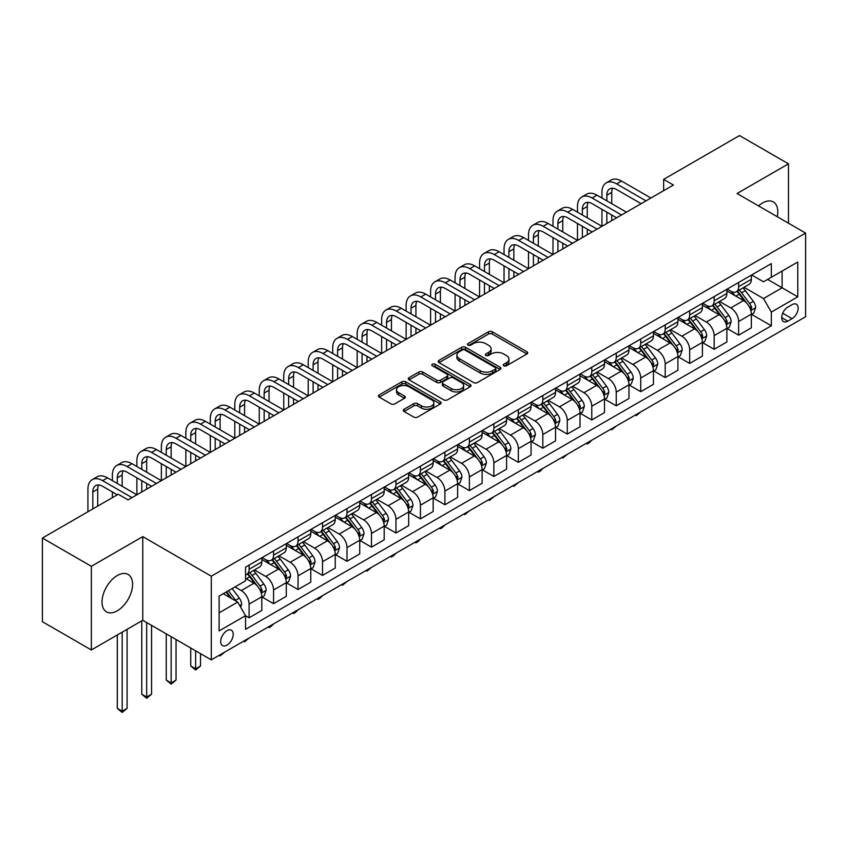 <?xml version="1.0" encoding="UTF-8"?>
<svg xmlns="http://www.w3.org/2000/svg" width="848" height="848" viewBox="0 0 848 848"><rect width="100%" height="100%" fill="white"/><g stroke="black" fill="none" stroke-linecap="round" stroke-linejoin="round"><path stroke-width="1.27" d="M503.797 365.785A1.908 1.102 0 0 0 506.489 365.785L526.915 353.987A2.714 1.569 0 0 0 527.71 352.885A2.714 1.569 0 0 0 526.915 351.772L492.317 331.791A2.714 1.569 0 0 0 488.469 331.791L468.054 343.588A1.908 1.102 0 0 0 467.492 344.362A1.908 1.102 0 0 0 468.054 345.136A1.908 1.102 0 0 0 470.746 345.136L473.385 343.61A8.703 5.024 0 0 1 485.681 343.61L488.565 345.274A8.703 5.024 0 0 1 491.119 348.825A8.703 5.024 0 0 1 488.565 352.376L485.925 353.902A1.908 1.102 0 0 0 485.374 354.687A1.908 1.102 0 0 0 485.925 355.46A1.908 1.102 0 0 0 488.618 355.46L491.257 353.934A8.703 5.024 0 0 1 503.564 353.934L506.447 355.598A8.703 5.024 0 0 1 508.991 359.149A8.703 5.024 0 0 1 506.447 362.7L503.797 364.227A1.908 1.102 0 0 0 503.246 365A1.908 1.102 0 0 0 503.797 365.785L503.797 364.227M117.3 610.793A21.603 12.476 120 0 0 131.408 591.756A21.603 12.476 120 0 0 128.101 574.446A21.603 12.476 120 0 0 117.3 575.516A21.603 12.476 120 0 0 103.191 594.554A21.603 12.476 120 0 0 106.498 611.864A21.603 12.476 120 0 0 117.3 610.793M777.266 216.717A21.603 12.476 120 0 0 773.323 201.941A21.603 12.476 120 0 0 762.522 203.001A21.603 12.476 120 0 0 758.547 205.905M226.957 645.158A8.862 5.12 120 0 0 232.744 637.357A8.862 5.12 120 0 0 231.387 630.255A8.862 5.12 120 0 0 226.957 630.689A8.862 5.12 120 0 0 221.169 638.502A8.862 5.12 120 0 0 222.526 645.604A8.862 5.12 120 0 0 226.957 645.158M404.093 409.255A2.714 1.569 0 0 0 403.298 410.358A2.714 1.569 0 0 0 404.093 411.471L413.803 417.078A2.714 1.569 0 0 0 417.64 417.078L440.324 403.977A2.714 1.569 0 0 0 441.119 402.874A2.714 1.569 0 0 0 440.324 401.761L405.726 381.791A2.714 1.569 0 0 0 401.888 381.791L379.204 394.882A2.714 1.569 0 0 0 378.409 395.995A2.714 1.569 0 0 0 379.204 397.097L390.928 403.871A2.714 1.569 0 0 0 394.776 403.871L404.475 398.263A2.714 1.569 0 0 0 405.27 397.161A2.714 1.569 0 0 0 404.475 396.048L398.666 392.688A7.272 4.198 0 0 1 396.535 389.72A7.272 4.198 0 0 1 401.019 385.84A7.272 4.198 0 0 1 408.948 386.752L431.727 399.906A7.272 4.198 0 0 1 433.858 402.874A7.272 4.198 0 0 1 429.364 406.754A7.272 4.198 0 0 1 421.445 405.842L417.64 403.648A2.714 1.569 0 0 0 413.803 403.648L404.093 409.255L404.093 411.471M142.761 536.625L91.351 566.305L42.4 538.045L42.4 621.701L91.351 649.971L142.761 620.291L211.29 659.861L211.29 576.195L142.761 536.625L142.761 620.291M788.47 223.183L788.47 163.834L737.06 193.514L805.6 233.073L211.29 576.195M788.47 163.834L739.509 135.563L663.634 179.373L663.634 190.683M42.4 538.045L118.275 494.236L128.069 499.885L673.418 185.034L663.634 179.373M473.576 382.565A2.714 1.569 0 0 0 477.424 382.565L500.097 369.474A2.714 1.569 0 0 0 500.903 368.361A2.714 1.569 0 0 0 500.097 367.248L465.51 347.277A2.714 1.569 0 0 0 461.662 347.277L438.978 360.368A2.714 1.569 0 0 0 438.183 361.481A2.714 1.569 0 0 0 438.978 362.594L473.576 382.565M433.105 366.188A1.908 1.102 0 0 1 435.035 366.463L435.035 364.195L470.216 384.504A2.714 1.569 0 0 1 471.011 385.617A2.714 1.569 0 0 1 470.216 386.73L447.532 399.821A2.714 1.569 0 0 1 443.684 399.821L409.096 379.84L418.795 374.286L418.795 372.018L409.096 377.625A2.714 1.569 0 0 0 408.291 378.738A2.714 1.569 0 0 0 409.096 379.84L409.096 377.625M418.795 374.286A2.714 1.569 0 0 1 422.643 374.286L422.643 372.018A2.714 1.569 0 0 0 418.795 372.018M422.643 372.018L436.678 380.127A2.714 1.569 0 0 0 440.515 380.127L446.96 376.406A2.714 1.569 0 0 0 447.755 375.293A2.714 1.569 0 0 0 446.96 374.191L432.353 365.753A1.908 1.102 0 0 1 431.791 364.979A1.908 1.102 0 0 1 432.968 363.962A1.908 1.102 0 0 1 435.035 364.195M792.085 304.644L787.781 307.124A8.586 4.961 120 0 0 782.174 314.693A8.586 4.961 120 0 0 783.488 321.572A8.586 4.961 120 0 0 787.781 321.148L792.085 318.657A8.586 4.961 120 0 0 797.692 311.099A8.586 4.961 120 0 0 796.378 304.22A8.586 4.961 120 0 0 792.085 304.644M211.29 659.861L805.6 316.739L805.6 233.073M751.657 274.964L763.497 281.801L771.33 277.285L771.33 263.601L245.56 567.153L245.56 580.838L219.123 596.091L219.123 630.912L245.56 615.659L245.56 629.333L771.33 325.78L771.33 312.106L763.497 298.538L744.025 287.292M771.33 277.285L797.767 262.021L797.767 296.842L771.33 312.106M91.351 566.305L91.351 649.971M767.61 279.427L782.1 287.801L782.1 271.063L797.767 262.021M763.497 298.538L782.1 287.801L797.767 296.842M219.123 612.828L237.726 602.091L223.236 593.717M245.56 615.765L249.089 617.8L249.089 604.126A11.077 6.392 -120 0 0 241.256 590.558L234.991 586.943M249.089 617.8L261.809 610.454L261.809 596.769A11.077 6.392 -120 0 0 253.976 583.212L245.56 578.347M262.106 597.056L273.565 603.67L273.565 589.996A11.077 6.392 -120 0 0 265.731 576.428L254.485 569.93M273.565 603.67L286.295 596.324L286.295 582.64A11.077 6.392 -120 0 0 278.462 569.072L261.809 559.468M286.582 582.926L298.04 589.54L298.04 575.856A11.077 6.392 -120 0 0 290.207 562.288L278.96 555.8M298.04 589.54L310.771 582.194L310.771 568.51A11.077 6.392 -120 0 0 302.937 554.942L286.295 545.338M311.057 568.796L322.516 575.41L322.516 561.726A11.077 6.392 -120 0 0 314.682 548.158L303.436 541.671M322.516 575.41L335.246 568.054L335.246 554.38A11.077 6.392 -120 0 0 327.413 540.812L310.771 531.198M335.543 554.666L346.991 561.281L346.991 547.596A11.077 6.392 -120 0 0 339.158 534.028L327.911 527.541M346.991 561.281L359.722 553.924L359.722 540.25A11.077 6.392 -120 0 0 351.888 526.682L335.246 517.068M360.018 540.526L371.477 547.14L371.477 533.466A11.077 6.392 -120 0 0 363.644 519.898L352.397 513.4M371.477 547.14L384.197 539.794L384.197 526.12A11.077 6.392 -120 0 0 376.364 512.552L359.722 502.938M384.494 526.396L395.952 533.01L395.952 519.336A11.077 6.392 -120 0 0 388.119 505.768L376.872 499.271M395.952 533.01L408.672 525.665L408.672 511.98A11.077 6.392 -120 0 0 400.85 498.412L384.197 488.808M408.969 512.266L420.428 518.881L420.428 505.196A11.077 6.392 -120 0 0 412.594 491.639L401.348 485.141M420.428 518.881L433.158 511.535L433.158 497.85A11.077 6.392 -120 0 0 425.325 484.282L408.672 474.679M433.445 498.136L444.903 504.751L444.903 491.066A11.077 6.392 -120 0 0 437.07 477.498L425.823 471.011M444.903 504.751L457.634 497.405L457.634 483.72A11.077 6.392 -120 0 0 449.8 470.152L433.158 460.549M457.931 484.007L469.379 490.621L469.379 476.936A11.077 6.392 -120 0 0 461.545 463.368L450.299 456.881M469.379 490.621L482.109 483.265L482.109 469.591A11.077 6.392 -120 0 0 474.276 456.023L457.634 446.408M482.406 469.866L493.854 476.481L493.854 462.807A11.077 6.392 -120 0 0 486.021 449.239L474.774 442.741M493.854 476.481L506.585 469.135L506.585 455.461A11.077 6.392 -120 0 0 498.751 441.893L482.109 432.279M506.881 455.736L518.34 462.351L518.34 448.677A11.077 6.392 -120 0 0 510.507 435.109L499.26 428.611M518.34 462.351L531.06 455.005L531.06 441.32A11.077 6.392 -120 0 0 523.227 427.763L506.585 418.149M531.357 441.607L542.815 448.221L542.815 434.536A11.077 6.392 -120 0 0 534.982 420.979L523.735 414.481M542.815 448.221L555.535 440.875L555.535 427.191A11.077 6.392 -120 0 0 547.713 413.623L531.06 404.019M555.832 427.477L567.291 434.091L567.291 420.407A11.077 6.392 -120 0 0 559.457 406.839L548.211 400.351M567.291 434.091L580.021 426.745L580.021 413.061A11.077 6.392 -120 0 0 572.188 399.493L555.535 389.889M580.308 413.347L591.766 419.961L591.766 406.277A11.077 6.392 -120 0 0 583.933 392.709L572.686 386.222M591.766 419.961L604.497 412.605L604.497 398.931A11.077 6.392 -120 0 0 596.663 385.363L580.021 375.749M604.794 399.217L616.242 405.821L616.242 392.147A11.077 6.392 -120 0 0 608.408 378.579L597.162 372.081M616.242 405.821L628.972 398.475L628.972 384.801A11.077 6.392 -120 0 0 621.139 371.233L604.497 361.619M629.269 385.077L640.717 391.691L640.717 378.017A11.077 6.392 -120 0 0 632.884 364.449L621.648 357.951M640.717 391.691L653.448 384.345L653.448 370.661A11.077 6.392 -120 0 0 645.614 357.103L628.972 347.489M653.744 370.947L665.203 377.561L665.203 363.887A11.077 6.392 -120 0 0 657.37 350.319L646.123 343.822M665.203 377.561L677.923 370.216L677.923 356.531A11.077 6.392 -120 0 0 670.09 342.963L653.448 333.359M678.22 356.817L689.678 363.432L689.678 349.747A11.077 6.392 -120 0 0 681.845 336.179L670.598 329.692M689.678 363.432L702.409 356.086L702.409 342.401A11.077 6.392 -120 0 0 694.576 328.833L677.923 319.23M702.695 342.687L714.154 349.302L714.154 335.617A11.077 6.392 -120 0 0 706.32 322.049L695.074 315.562M714.154 349.302L726.884 341.945L726.884 328.271A11.077 6.392 -120 0 0 719.051 314.703L702.409 305.089M727.171 328.558L738.629 335.172L738.629 321.487A11.077 6.392 -120 0 0 730.796 307.919L719.549 301.432M738.629 335.172L751.36 327.816L751.36 314.142A11.077 6.392 -120 0 0 743.526 300.574L726.884 290.959M727.171 289.094L730.796 291.193A11.077 6.392 -120 0 0 736.34 291.733A11.077 6.392 -120 0 0 738.629 286.666L738.629 282.479M702.695 303.224L706.32 305.322A11.077 6.392 -120 0 0 711.854 305.874A11.077 6.392 -120 0 0 714.154 300.796L714.154 296.609M678.22 317.364L681.845 319.452A11.077 6.392 -120 0 0 687.378 320.003A11.077 6.392 -120 0 0 689.678 314.926L689.678 310.75M653.744 331.494L657.37 333.582A11.077 6.392 -120 0 0 662.903 334.133A11.077 6.392 -120 0 0 665.203 329.066L665.203 324.879M629.269 345.624L632.884 347.712A11.077 6.392 -120 0 0 638.427 348.263A11.077 6.392 -120 0 0 640.717 343.196L640.717 339.009M604.794 359.753L608.408 361.852A11.077 6.392 -120 0 0 613.952 362.393A11.077 6.392 -120 0 0 616.242 357.326L616.242 353.139M580.308 373.883L583.933 375.982A11.077 6.392 -120 0 0 589.477 376.523A11.077 6.392 -120 0 0 591.766 371.456L591.766 367.269M555.832 388.024L559.457 390.112A11.077 6.392 -120 0 0 564.991 390.663A11.077 6.392 -120 0 0 567.291 385.586L567.291 381.409M531.357 402.153L534.982 404.242A11.077 6.392 -120 0 0 540.515 404.793A11.077 6.392 -120 0 0 542.815 399.715L542.815 395.539M506.881 416.283L510.507 418.371A11.077 6.392 -120 0 0 516.04 418.923A11.077 6.392 -120 0 0 518.34 413.856L518.34 409.669M482.406 430.413L486.021 432.501A11.077 6.392 -120 0 0 491.564 433.052A11.077 6.392 -120 0 0 493.854 427.986L493.854 423.799M457.92 444.543L461.545 446.642A11.077 6.392 -120 0 0 467.089 447.182A11.077 6.392 -120 0 0 469.379 442.115L469.379 437.928M433.445 458.683L437.07 460.771A11.077 6.392 -120 0 0 442.614 461.323A11.077 6.392 -120 0 0 444.903 456.245L444.903 452.069M408.969 472.813L412.594 474.901A11.077 6.392 -120 0 0 418.128 475.452A11.077 6.392 -120 0 0 420.428 470.375L420.428 466.199M384.494 486.943L388.119 489.031A11.077 6.392 -120 0 0 393.652 489.582A11.077 6.392 -120 0 0 395.952 484.515L395.952 480.328M360.018 501.073L363.644 503.161A11.077 6.392 -120 0 0 369.177 503.712A11.077 6.392 -120 0 0 371.477 498.645L371.477 494.458M335.543 515.202L339.158 517.301A11.077 6.392 -120 0 0 344.701 517.842A11.077 6.392 -120 0 0 346.991 512.775L346.991 508.588M311.057 529.332L314.682 531.431A11.077 6.392 -120 0 0 320.226 531.982A11.077 6.392 -120 0 0 322.516 526.905L322.516 522.728M286.582 543.473L290.207 545.561A11.077 6.392 -120 0 0 295.751 546.112A11.077 6.392 -120 0 0 298.04 541.035L298.04 536.858M262.106 557.602L265.731 559.691A11.077 6.392 -120 0 0 271.265 560.242A11.077 6.392 -120 0 0 273.565 555.175L273.565 550.988M751.657 314.417L771.33 325.78M736.34 291.733L749.06 284.387A11.077 6.392 -120 0 0 751.36 279.321L751.36 275.134M711.854 305.874L724.584 298.517A11.077 6.392 -120 0 0 726.884 293.45L726.884 289.263M687.378 320.003L700.109 312.647A11.077 6.392 -120 0 0 702.409 307.58L702.409 303.393M662.903 334.133L675.633 326.787A11.077 6.392 -120 0 0 677.923 321.71L677.923 317.534M638.427 348.263L651.158 340.917A11.077 6.392 -120 0 0 653.448 335.84L653.448 331.663M613.952 362.393L626.683 355.047A11.077 6.392 -120 0 0 628.972 349.98L628.972 345.793M589.477 376.523L602.197 369.177A11.077 6.392 -120 0 0 604.497 364.11L604.497 359.923M564.991 390.663L577.721 383.307A11.077 6.392 -120 0 0 580.021 378.24L580.021 374.053M540.515 404.793L553.246 397.447A11.077 6.392 -120 0 0 555.535 392.37L555.535 388.193M516.04 418.923L528.77 411.577A11.077 6.392 -120 0 0 531.06 406.499L531.06 402.323M491.564 433.052L504.295 425.707A11.077 6.392 -120 0 0 506.585 420.64L506.585 416.453M467.089 447.182L479.82 439.836A11.077 6.392 -120 0 0 482.109 434.77L482.109 430.583M442.614 461.323L455.334 453.966A11.077 6.392 -120 0 0 457.634 448.899L457.634 444.712M418.128 475.452L430.858 468.107A11.077 6.392 -120 0 0 433.158 463.029L433.158 458.842M393.652 489.582L406.383 482.236A11.077 6.392 -120 0 0 408.672 477.159L408.672 472.983M369.177 503.712L381.907 496.366A11.077 6.392 -120 0 0 384.197 491.299L384.197 487.112M344.701 517.842L357.432 510.496A11.077 6.392 -120 0 0 359.722 505.429L359.722 501.242M320.226 531.982L332.957 524.626A11.077 6.392 -120 0 0 335.246 519.559L335.246 515.372M295.751 546.112L308.471 538.756A11.077 6.392 -120 0 0 310.771 533.689L310.771 529.502M271.265 560.242L283.995 552.896A11.077 6.392 -120 0 0 286.295 547.819L286.295 543.642M245.56 574.817A11.077 6.392 -120 0 0 246.789 574.372L259.52 567.026A11.077 6.392 -120 0 0 261.809 561.948L261.809 557.772M246.789 574.372A11.077 6.392 -120 0 0 249.089 569.305L249.089 565.118M237.726 602.091L245.56 615.659M504.56 366.05L506.447 364.958A8.703 5.024 0 0 0 508.991 361.407L508.991 359.149M491.119 348.825L491.119 351.093A8.703 5.024 0 0 1 488.565 354.644L486.688 355.725M526.884 354.008L492.317 334.059A2.714 1.569 0 0 0 488.469 334.059L468.806 345.412M500.066 369.495L465.51 349.535A2.714 1.569 0 0 0 461.662 349.535L439.02 362.615M495.296 369.134A1.908 1.102 0 0 0 495.857 368.361A1.908 1.102 0 0 0 495.296 367.587L464.927 350.054A1.908 1.102 0 0 0 462.234 350.054L459.446 351.655A8.703 5.024 0 0 0 456.902 355.206A8.703 5.024 0 0 0 459.446 358.757L480.212 370.746A8.703 5.024 0 0 0 492.508 370.746L495.296 369.134L495.296 371.403A1.908 1.102 0 0 0 495.857 370.618L495.857 368.361M456.902 355.206L456.902 357.474A8.703 5.024 0 0 0 459.446 361.025L459.446 358.757M495.296 371.403L492.508 373.003A8.703 5.024 0 0 1 480.212 373.003L459.446 361.025M422.643 374.286L436.678 382.384A2.714 1.569 0 0 0 440.515 382.384L446.96 378.664A2.714 1.569 0 0 0 447.755 377.561L447.755 375.293M435.035 366.463L470.174 386.752M451.231 388.532A7.272 4.198 0 0 0 459.16 389.444A7.272 4.198 0 0 0 463.644 385.564A7.272 4.198 0 0 0 461.513 382.596L453.489 377.954A2.714 1.569 0 0 0 449.652 377.954L443.207 381.674A2.714 1.569 0 0 0 442.412 382.787A2.714 1.569 0 0 0 443.207 383.9L451.231 388.532L451.231 390.79A7.272 4.198 0 0 0 459.16 391.702A7.272 4.198 0 0 0 463.644 387.822L463.644 385.564M442.412 382.787L442.412 385.045A2.714 1.569 0 0 0 443.207 386.158L443.207 383.9M451.231 390.79L443.207 386.158M433.858 402.874L433.858 405.132A7.272 4.198 0 0 1 429.364 409.012A7.272 4.198 0 0 1 421.445 408.1L417.64 405.906A2.714 1.569 0 0 0 413.803 405.906L404.125 411.492M396.535 389.72L396.535 391.988A7.272 4.198 0 0 0 398.666 394.956L398.666 392.688M404.443 398.284L398.666 394.956M440.292 403.998L405.726 384.049A2.714 1.569 0 0 0 401.888 384.049L379.236 397.118M751.36 314.587L753.713 313.23L755.663 307.58A7.335 4.24 -120 0 0 753.321 301.337L745.318 290.652A21.189 12.232 -120 0 0 743.007 287.885M735.057 295.676A21.189 12.232 -120 0 0 730.722 291.14M750.692 310.092L751.699 307.898A7.335 4.24 -120 0 0 749.6 303.478L741.597 292.804A21.189 12.232 -120 0 0 739.286 290.027M737.315 291.171A17.585 10.155 60 0 1 740.209 294.447L746.971 303.489M736.944 291.383A21.189 12.232 60 0 1 739.255 294.161L744.576 301.252M640.855 411.852L636.223 415.668L635.237 415.096M636.223 414.534L636.223 415.668M601.953 198.029L601.953 192.379A20.765 11.989 60 0 1 606.246 182.871L611.143 180.041A20.765 11.989 60 0 1 621.531 181.069L650.904 198.029M606.246 182.871A20.765 11.989 60 0 1 616.634 183.899L646.006 200.859M641.109 203.679L616.634 189.549A13.844 7.992 -120 0 0 609.712 188.871A13.844 7.992 -120 0 0 606.85 195.21L606.85 200.859M612.606 188.224A13.844 7.992 -120 0 0 611.737 192.379L611.737 203.679M606.85 212.159L606.85 223.469M611.737 214.989L611.737 220.639M552.991 226.299L552.991 220.639A20.765 11.989 60 0 1 557.295 211.131L562.192 208.311A20.765 11.989 60 0 1 572.58 209.339L601.953 226.299L601.953 209.339M726.884 328.727L729.227 327.37L731.188 321.71A7.335 4.24 -120 0 0 728.845 315.467L720.842 304.782A21.189 12.232 -120 0 0 718.532 302.015M710.582 309.817A21.189 12.232 -120 0 0 706.236 305.269M726.217 324.233L727.224 322.028A7.335 4.24 -120 0 0 725.125 317.608L717.122 306.934A21.189 12.232 -120 0 0 714.811 304.167M712.839 305.301A17.585 10.155 60 0 1 715.733 308.587L722.496 317.618M712.468 305.524A21.189 12.232 60 0 1 714.779 308.29L720.09 315.392M616.369 425.993L611.737 429.798L610.761 429.226M611.737 428.664L611.737 429.798M702.409 342.857L704.752 341.5L706.713 335.84A7.335 4.24 -120 0 0 704.37 329.596L696.367 318.912A21.189 12.232 -120 0 0 694.056 316.145M686.096 323.947A21.189 12.232 -120 0 0 681.76 319.41M701.731 338.363L702.748 336.158A7.335 4.24 -120 0 0 700.649 331.748L692.646 321.063A21.189 12.232 -120 0 0 690.336 318.297M688.364 319.431A17.585 10.155 60 0 1 691.247 322.717L698.021 331.748M687.982 319.654A21.189 12.232 60 0 1 690.293 322.42L695.614 329.522M591.893 440.123L589.222 442.794L587.261 443.928L586.286 443.366M587.261 442.794L587.261 443.928M677.923 356.987L680.276 355.63L682.237 349.98A7.335 4.24 -120 0 0 679.895 343.726L671.892 333.052A21.189 12.232 -120 0 0 669.581 330.275M661.62 338.076A21.189 12.232 -120 0 0 657.285 333.54M677.255 352.492L678.273 350.288A7.335 4.24 -120 0 0 676.174 345.878L668.171 335.193A21.189 12.232 -120 0 0 665.86 332.427M663.889 333.561A17.585 10.155 60 0 1 666.772 336.847L673.545 345.889M663.507 333.783A21.189 12.232 60 0 1 665.818 336.55L671.139 343.652M567.418 454.252L562.786 458.058L561.8 457.496M562.786 456.924L562.786 458.058M577.477 212.159L577.477 206.509A20.765 11.989 60 0 1 581.77 197.001L586.668 194.171A20.765 11.989 60 0 1 597.056 195.21L626.428 212.159M581.77 197.001A20.765 11.989 60 0 1 592.158 198.029L621.531 214.989M616.634 217.819L592.158 203.679A13.844 7.992 -120 0 0 585.237 203.001A13.844 7.992 -120 0 0 582.364 209.339L582.364 214.989M588.13 202.365A13.844 7.992 -120 0 0 587.261 206.509L587.261 217.819M582.364 226.299L582.364 237.599M587.261 229.119L587.261 234.769M528.516 240.429L528.516 234.769A20.765 11.989 60 0 1 532.82 225.271L537.717 222.441A20.765 11.989 60 0 1 548.105 223.469L577.467 240.429L577.477 223.469M557.295 211.131A20.765 11.989 60 0 1 567.683 212.159L597.056 229.119M592.158 231.949L567.683 217.819A13.844 7.992 -120 0 0 560.761 217.13A13.844 7.992 -120 0 0 557.889 223.469L557.889 229.119M563.655 216.494A13.844 7.992 -120 0 0 562.786 220.639L562.786 231.949M557.889 240.429L557.889 251.729M562.786 243.249L562.786 248.909M504.041 254.559L504.041 248.909A20.765 11.989 60 0 1 508.344 239.401L513.241 236.571A20.765 11.989 60 0 1 523.619 237.599L552.991 254.559L552.991 237.599M532.82 225.271A20.765 11.989 60 0 1 543.208 226.299L572.58 243.249M567.683 246.079L543.208 231.949A13.844 7.992 -120 0 0 536.286 231.26A13.844 7.992 -120 0 0 533.413 237.599L533.413 243.249M539.18 230.624A13.844 7.992 -120 0 0 538.31 234.769L538.31 246.079M533.413 254.559L533.413 265.859M538.31 257.389L538.31 263.039M479.565 268.689L479.565 263.039A20.765 11.989 60 0 1 483.869 253.531L488.755 250.701A20.765 11.989 60 0 1 499.143 251.729L528.516 268.689L528.516 251.729M653.448 371.117L655.801 369.76L657.762 364.11A7.335 4.24 -120 0 0 655.419 357.856L647.416 347.182A21.189 12.232 -120 0 0 645.105 344.415M637.145 352.206A21.189 12.232 -120 0 0 632.809 347.669M652.78 366.622L653.797 364.417A7.335 4.24 -120 0 0 651.699 360.008L643.696 349.323A21.189 12.232 -120 0 0 641.385 346.556M639.413 347.701A17.585 10.155 60 0 1 642.296 350.977L649.07 360.018M639.032 347.913A21.189 12.232 60 0 1 641.342 350.68L646.664 357.782M542.943 468.382L540.271 471.064L538.31 472.188L537.325 471.626M538.31 471.053L538.31 472.188M508.344 239.401A20.765 11.989 60 0 1 518.722 240.429L548.094 257.389M543.208 260.209L518.722 246.079A13.844 7.992 -120 0 0 511.8 245.39A13.844 7.992 -120 0 0 508.938 251.729L508.938 257.389M514.694 244.754A13.844 7.992 -120 0 0 513.835 248.909L513.835 260.209M508.938 268.689L508.938 279.999M513.835 271.519L513.835 277.169M455.09 282.819L455.09 277.169A20.765 11.989 60 0 1 459.383 267.661L464.28 264.83A20.765 11.989 60 0 1 474.668 265.859L504.041 282.819L504.041 265.859M628.972 385.246L631.325 383.89L633.276 378.24A7.335 4.24 -120 0 0 630.933 371.986L622.941 361.312A21.189 12.232 -120 0 0 620.63 358.545M612.669 366.336A21.189 12.232 -120 0 0 608.334 361.799M628.304 380.752L629.322 378.558A7.335 4.24 -120 0 0 627.213 374.138L619.22 363.463A21.189 12.232 -120 0 0 616.909 360.686M614.938 361.831A17.585 10.155 60 0 1 617.821 365.106L624.594 374.148M614.556 362.043A21.189 12.232 60 0 1 616.867 364.82L622.188 371.912M518.467 482.512L513.835 486.328L512.849 485.756M513.835 485.194L513.835 486.328M604.497 399.387L606.85 398.03L608.8 392.37A7.335 4.24 -120 0 0 606.458 386.126L598.455 375.441A21.189 12.232 -120 0 0 596.144 372.675M588.194 380.476A21.189 12.232 -120 0 0 583.859 375.929M603.829 394.882L604.836 392.688A7.335 4.24 -120 0 0 602.737 388.267L594.734 377.593A21.189 12.232 -120 0 0 592.423 374.827M590.452 375.961A17.585 10.155 60 0 1 593.346 379.247L600.108 388.278M590.081 376.183A21.189 12.232 60 0 1 592.392 378.95L597.713 386.052M493.992 496.642L489.349 500.458L488.374 499.885M489.349 499.324L489.349 500.458M580.021 413.517L582.364 412.16L584.325 406.499A7.335 4.24 -120 0 0 581.982 400.256L573.979 389.571A21.189 12.232 -120 0 0 571.669 386.805M563.708 394.606A21.189 12.232 -120 0 0 559.373 390.059M579.354 409.022L580.361 406.817A7.335 4.24 -120 0 0 578.262 402.408L570.259 391.723A21.189 12.232 -120 0 0 567.948 388.956M565.976 390.091A17.585 10.155 60 0 1 568.87 393.377L575.633 402.408M565.605 390.313A21.189 12.232 60 0 1 567.916 393.08L573.227 400.182M469.506 510.782L464.874 514.588L463.898 514.015M464.874 513.453L464.874 514.588M555.535 427.646L557.889 426.29L559.85 420.64A7.335 4.24 -120 0 0 557.507 414.386L549.504 403.701A21.189 12.232 -120 0 0 547.193 400.934M539.233 408.736A21.189 12.232 -120 0 0 534.897 404.199M554.868 423.152L555.885 420.947A7.335 4.24 -120 0 0 553.786 416.538L545.783 405.853A21.189 12.232 -120 0 0 543.473 403.086M541.501 404.22A17.585 10.155 60 0 1 544.384 407.506L551.158 416.548M541.119 404.443A21.189 12.232 60 0 1 543.43 407.21L548.751 414.312M445.03 524.912L442.359 527.583L440.398 528.717L439.423 528.156M440.398 527.583L440.398 528.717M531.06 441.776L533.413 440.419L535.374 434.77A7.335 4.24 -120 0 0 533.032 428.516L525.029 417.841A21.189 12.232 -120 0 0 522.718 415.064M514.757 422.866A21.189 12.232 -120 0 0 510.422 418.329M530.392 437.282L531.41 435.077A7.335 4.24 -120 0 0 529.311 430.667L521.308 419.983A21.189 12.232 -120 0 0 518.997 417.216M517.026 418.35A17.585 10.155 60 0 1 519.909 421.636L526.682 430.678M516.644 418.573A21.189 12.232 60 0 1 518.955 421.339L524.276 428.441M420.555 539.042L417.884 541.724L415.923 542.847L414.937 542.285M415.923 541.713L415.923 542.847M483.869 253.531A20.765 11.989 60 0 1 494.246 254.559L523.619 271.519M518.722 274.339L494.246 260.209A13.844 7.992 -120 0 0 487.324 259.53A13.844 7.992 -120 0 0 484.462 265.859L484.462 271.519M490.218 258.884A13.844 7.992 -120 0 0 489.349 263.039L489.349 274.339M484.462 282.819L484.462 294.129M489.349 285.649L489.349 291.299M430.604 296.948L430.604 291.299A20.765 11.989 60 0 1 434.907 281.79L439.805 278.971A20.765 11.989 60 0 1 450.193 279.999L479.565 296.948L479.565 279.999M459.383 267.661A20.765 11.989 60 0 1 469.771 268.689L499.143 285.649M494.246 288.479L469.771 274.339A13.844 7.992 -120 0 0 462.849 273.66A13.844 7.992 -120 0 0 459.976 279.999L459.976 285.649M465.743 273.014A13.844 7.992 -120 0 0 464.874 277.169L464.874 288.479M459.976 296.948L459.976 308.259M464.874 299.779L464.874 305.428M406.128 311.089L406.128 305.428A20.765 11.989 60 0 1 410.432 295.92L415.329 293.101A20.765 11.989 60 0 1 425.717 294.129L455.09 311.089L455.09 294.129M434.907 281.79A20.765 11.989 60 0 1 445.295 282.819L474.668 299.779M469.771 302.609L445.295 288.479A13.844 7.992 -120 0 0 438.374 287.79A13.844 7.992 -120 0 0 435.501 294.129L435.501 299.779M441.267 287.154A13.844 7.992 -120 0 0 440.398 291.299L440.398 302.609M435.501 311.089L435.501 322.388M440.398 313.908L440.398 319.569M381.653 325.219L381.653 319.569A20.765 11.989 60 0 1 385.957 310.061L390.854 307.23A20.765 11.989 60 0 1 401.231 308.259L430.604 325.219L430.604 308.259M410.432 295.92A20.765 11.989 60 0 1 420.82 296.948L450.193 313.908M445.295 316.739L420.82 302.609A13.844 7.992 -120 0 0 413.898 301.92A13.844 7.992 -120 0 0 411.026 308.259L411.026 313.908M416.792 301.284A13.844 7.992 -120 0 0 415.923 305.428L415.923 316.739M411.026 325.219L411.026 336.518M415.923 328.049L415.923 333.699M357.178 339.348L357.178 333.699A20.765 11.989 60 0 1 361.481 324.19L366.378 321.36A20.765 11.989 60 0 1 376.756 322.388L406.128 339.348L406.128 322.388M385.957 310.061A20.765 11.989 60 0 1 396.345 311.089L425.717 328.038M420.82 330.868L396.345 316.739A13.844 7.992 -120 0 0 389.423 316.05A13.844 7.992 -120 0 0 386.55 322.388L386.55 328.049M392.317 315.414A13.844 7.992 -120 0 0 391.447 319.569L391.447 330.868M386.55 339.348L386.55 350.659M391.447 342.179L391.447 347.828M332.702 353.478L332.702 347.828A20.765 11.989 60 0 1 337.006 338.32L341.892 335.49A20.765 11.989 60 0 1 352.28 336.518L381.653 353.478L381.653 336.518M506.585 455.906L508.938 454.549L510.888 448.899A7.335 4.24 -120 0 0 508.556 442.645L500.553 431.971A21.189 12.232 -120 0 0 498.242 429.205M490.282 436.996A21.189 12.232 -120 0 0 485.946 432.459M505.917 451.412L506.934 449.207A7.335 4.24 -120 0 0 504.836 444.797L496.833 434.112A21.189 12.232 -120 0 0 494.522 431.346M492.55 432.491A17.585 10.155 60 0 1 495.433 435.766L502.207 444.808M492.169 432.703A21.189 12.232 60 0 1 494.479 435.469L499.801 442.571M396.08 553.172L393.408 555.853L391.447 556.977L390.462 556.415M391.447 555.853L391.447 556.977M361.481 324.19A20.765 11.989 60 0 1 371.859 325.219L401.231 342.179M396.345 344.998L371.859 330.868A13.844 7.992 -120 0 0 364.937 330.179A13.844 7.992 -120 0 0 362.075 336.518L362.075 342.179M367.831 329.543A13.844 7.992 -120 0 0 366.972 333.699L366.972 344.998M362.075 353.478L362.075 364.788M366.972 356.308L366.972 361.958M308.227 367.608L308.227 361.958A20.765 11.989 60 0 1 312.52 352.45L317.417 349.63A20.765 11.989 60 0 1 327.805 350.659L357.178 367.608L357.178 350.659M482.109 470.036L484.462 468.679L486.413 463.029A7.335 4.24 -120 0 0 484.07 456.786L476.078 446.101A21.189 12.232 -120 0 0 473.756 443.334M465.806 451.125A21.189 12.232 -120 0 0 461.471 446.589M481.441 465.541L482.459 463.347A7.335 4.24 -120 0 0 480.35 458.927L472.357 448.253A21.189 12.232 -120 0 0 470.036 445.476M468.075 446.62A17.585 10.155 60 0 1 470.958 449.896L477.731 458.938M467.693 446.832A21.189 12.232 60 0 1 470.004 449.61L475.325 456.712M371.604 567.301L366.972 571.117L365.986 570.545M366.972 569.983L366.972 571.117M337.006 338.32A20.765 11.989 60 0 1 347.383 339.348L376.756 356.308M371.859 359.139L347.383 344.998A13.844 7.992 -120 0 0 340.461 344.32A13.844 7.992 -120 0 0 337.599 350.659L337.599 356.308M343.355 343.673A13.844 7.992 -120 0 0 342.486 347.828L342.486 359.139M337.599 367.608L337.599 378.918M342.486 370.438L342.486 376.088M283.741 381.748L283.741 376.088A20.765 11.989 60 0 1 288.044 366.58L292.942 363.76A20.765 11.989 60 0 1 303.33 364.788L332.702 381.748L332.702 364.788M457.634 484.176L459.976 482.819L461.937 477.159A7.335 4.24 -120 0 0 459.595 470.916L451.592 460.231A21.189 12.232 -120 0 0 449.281 457.464M441.331 465.266A21.189 12.232 -120 0 0 436.985 460.718M456.966 479.682L457.973 477.477A7.335 4.24 -120 0 0 455.874 473.057L447.871 462.383A21.189 12.232 -120 0 0 445.56 459.616M443.589 460.75A17.585 10.155 60 0 1 446.483 464.036L453.245 473.067M443.218 460.973A21.189 12.232 60 0 1 445.529 463.739L450.85 470.841M347.129 581.442L342.486 585.247L341.511 584.675M342.486 584.113L342.486 585.247M312.52 352.45A20.765 11.989 60 0 1 322.908 353.478L352.28 370.438M347.383 373.268L322.908 359.139A13.844 7.992 -120 0 0 315.986 358.45A13.844 7.992 -120 0 0 313.113 364.788L313.113 370.438M318.88 357.814A13.844 7.992 -120 0 0 318.011 361.958L318.011 373.268M313.113 381.748L313.113 393.048M318.011 384.568L318.011 390.228M259.265 395.878L259.265 390.228A20.765 11.989 60 0 1 263.569 380.72L268.466 377.89A20.765 11.989 60 0 1 278.854 378.918L308.227 395.878L308.227 378.918M433.158 498.306L435.501 496.949L437.462 491.299A7.335 4.24 -120 0 0 435.119 485.045L427.116 474.361A21.189 12.232 -120 0 0 424.806 471.594M416.845 479.396A21.189 12.232 -120 0 0 412.51 474.859M432.491 493.812L433.498 491.607A7.335 4.24 -120 0 0 431.399 487.197L423.396 476.512A21.189 12.232 -120 0 0 421.085 473.746M419.113 474.88A17.585 10.155 60 0 1 421.997 478.166L428.77 487.208M418.732 475.103A21.189 12.232 60 0 1 421.053 477.869L426.364 484.971M322.643 595.572L319.972 598.243L318.011 599.377L317.035 598.815M318.011 598.243L318.011 599.377M288.044 366.58A20.765 11.989 60 0 1 298.432 367.608L327.805 384.568M322.908 387.398L298.432 373.268A13.844 7.992 -120 0 0 291.511 372.579A13.844 7.992 -120 0 0 288.638 378.918L288.638 384.568M294.404 371.943A13.844 7.992 -120 0 0 293.535 376.088L293.535 387.398M288.638 395.878L288.638 407.178M293.535 398.698L293.535 404.358M234.79 410.008L234.79 404.358A20.765 11.989 60 0 1 239.094 394.85L243.991 392.02A20.765 11.989 60 0 1 254.368 393.048L283.741 410.008L283.741 393.048M408.672 512.436L411.026 511.079L412.987 505.429A7.335 4.24 -120 0 0 410.644 499.175L402.641 488.501A21.189 12.232 -120 0 0 400.33 485.724M392.37 493.525A21.189 12.232 -120 0 0 388.034 488.989M408.005 507.941L409.022 505.737A7.335 4.24 -120 0 0 406.923 501.327L398.92 490.642A21.189 12.232 -120 0 0 396.61 487.876M394.638 489.01A17.585 10.155 60 0 1 397.521 492.296L404.295 501.338M394.256 489.232A21.189 12.232 60 0 1 396.567 491.999L401.888 499.101M298.167 609.701L295.496 612.383L293.535 613.507L292.56 612.945M293.535 612.373L293.535 613.507M263.569 380.72A20.765 11.989 60 0 1 273.957 381.748L303.33 398.698M298.432 401.528L273.957 387.398A13.844 7.992 -120 0 0 267.035 386.709A13.844 7.992 -120 0 0 264.163 393.048L264.163 398.698M269.929 386.073A13.844 7.992 -120 0 0 269.06 390.228L269.06 401.528M264.163 410.008L264.163 421.318M269.06 412.838L269.06 418.488M210.315 424.138L210.315 418.488A20.765 11.989 60 0 1 214.618 408.98L219.515 406.15A20.765 11.989 60 0 1 229.893 407.178L259.265 424.138L259.265 407.178M384.197 526.566L386.55 525.209L388.511 519.559A7.335 4.24 -120 0 0 386.169 513.305L378.166 502.631A21.189 12.232 -120 0 0 375.855 499.864M367.894 507.655A21.189 12.232 -120 0 0 363.559 503.118M383.529 522.071L384.547 519.866A7.335 4.24 -120 0 0 382.448 515.457L374.445 504.772A21.189 12.232 -120 0 0 372.134 502.005M370.163 503.15A17.585 10.155 60 0 1 373.046 506.426L379.819 515.467M369.781 503.362A21.189 12.232 60 0 1 372.092 506.129L377.413 513.231M273.692 623.831L271.021 626.513L269.06 627.637L268.074 627.075M269.06 626.513L269.06 627.637M239.094 394.85A20.765 11.989 60 0 1 249.482 395.878L278.854 412.838M273.957 415.658L249.482 401.528A13.844 7.992 -120 0 0 242.549 400.839A13.844 7.992 -120 0 0 239.687 407.178L239.687 412.838M245.454 400.203A13.844 7.992 -120 0 0 244.584 404.358L244.584 415.658M239.687 424.138L239.687 435.448M244.584 426.968L244.584 432.618M185.839 438.268L185.839 432.618A20.765 11.989 60 0 1 190.143 423.11L195.029 420.29A20.765 11.989 60 0 1 205.417 421.318L234.79 438.268L234.79 421.318M359.722 540.695L362.075 539.339L364.025 533.689A7.335 4.24 -120 0 0 361.693 527.445L353.69 516.761A21.189 12.232 -120 0 0 351.379 513.994M343.419 521.785A21.189 12.232 -120 0 0 339.083 517.248M359.054 536.201L360.071 534.007A7.335 4.24 -120 0 0 357.973 529.587L349.97 518.912A21.189 12.232 -120 0 0 347.659 516.135M345.687 517.28A17.585 10.155 60 0 1 348.57 520.555L355.344 529.597M345.306 517.492A21.189 12.232 60 0 1 347.616 520.269L352.938 527.361M249.217 637.961L244.584 641.777L243.599 641.205M244.584 640.643L244.584 641.777M335.246 554.836L337.599 553.479L339.55 547.819A7.335 4.24 -120 0 0 337.207 541.575L329.215 530.89A21.189 12.232 -120 0 0 326.893 528.124M318.943 535.925A21.189 12.232 -120 0 0 314.608 531.378M334.578 550.341L335.596 548.137A7.335 4.24 -120 0 0 333.487 543.716L325.494 533.042A21.189 12.232 -120 0 0 323.173 530.276M321.201 531.41A17.585 10.155 60 0 1 324.095 534.696L330.868 543.727M320.83 531.632A21.189 12.232 60 0 1 323.141 534.399L328.462 541.501M224.741 652.101L220.109 655.907L219.123 655.334M220.109 654.773L220.109 655.907M310.771 568.966L313.113 567.609L315.074 561.948A7.335 4.24 -120 0 0 312.732 555.705L304.729 545.02A21.189 12.232 -120 0 0 302.418 542.254M294.468 550.055A21.189 12.232 -120 0 0 290.122 545.518M310.103 564.471L311.11 562.266A7.335 4.24 -120 0 0 309.011 557.857L301.008 547.172A21.189 12.232 -120 0 0 298.697 544.405M296.726 545.54A17.585 10.155 60 0 1 299.62 548.826L306.382 557.857M296.355 545.762A21.189 12.232 60 0 1 298.666 548.529L303.976 555.631M195.623 650.819L195.623 668.796L200.52 665.966L200.52 653.638M200.52 665.966L195.623 670.037L190.736 665.966L190.736 647.989M190.736 665.966L195.623 668.796L195.623 670.037M286.295 583.095L288.638 581.739L290.599 576.089A7.335 4.24 -120 0 0 288.256 569.835L280.253 559.161A21.189 12.232 -120 0 0 277.943 556.383M269.982 564.185A21.189 12.232 -120 0 0 265.647 559.648M285.628 578.601L286.635 576.396A7.335 4.24 -120 0 0 284.536 571.987L276.533 561.302A21.189 12.232 -120 0 0 274.222 558.535M272.25 559.669A17.585 10.155 60 0 1 275.134 562.955L281.907 571.997M271.869 559.892A21.189 12.232 60 0 1 274.19 562.659L279.501 569.761M171.148 636.678L171.148 682.926L176.045 680.096L176.045 639.509M176.045 680.096L171.148 684.166L166.25 680.096L166.25 633.859M166.25 680.096L171.148 682.926L171.148 684.166M214.618 408.98A20.765 11.989 60 0 1 224.996 410.008L254.368 426.968M249.482 429.788L224.996 415.658A13.844 7.992 -120 0 0 218.074 414.979A13.844 7.992 -120 0 0 215.212 421.318L215.212 426.968M220.968 414.333A13.844 7.992 -120 0 0 220.109 418.488L220.109 429.788M215.212 438.268L215.212 449.578M220.109 441.098L220.109 446.748M161.364 452.408L161.364 446.748A20.765 11.989 60 0 1 165.657 437.239L170.554 434.42A20.765 11.989 60 0 1 180.942 435.448L210.315 452.408L210.315 435.448M190.143 423.11A20.765 11.989 60 0 1 200.52 424.138L229.893 441.098M224.996 443.928L200.52 429.788A13.844 7.992 -120 0 0 193.598 429.109A13.844 7.992 -120 0 0 190.736 435.448L190.736 441.098M196.492 428.473A13.844 7.992 -120 0 0 195.623 432.618L195.623 443.928M190.736 452.408L190.736 463.708M195.623 455.228L195.623 460.877M136.878 466.538L136.878 460.888A20.765 11.989 60 0 1 141.181 451.38L146.079 448.55A20.765 11.989 60 0 1 156.467 449.578L185.839 466.538L185.839 449.578M165.657 437.239A20.765 11.989 60 0 1 176.045 438.268L205.417 455.228M200.52 458.058L176.045 443.928A13.844 7.992 -120 0 0 169.123 443.239A13.844 7.992 -120 0 0 166.25 449.578L166.25 455.228M172.017 442.603A13.844 7.992 -120 0 0 171.148 446.748L171.148 458.058M166.25 466.538L166.25 477.837M171.148 469.357L171.148 475.018M112.402 480.668L112.402 475.018A20.765 11.989 60 0 1 116.706 465.51L121.603 462.679A20.765 11.989 60 0 1 131.991 463.708L161.364 480.668L161.364 463.708M141.181 451.38A20.765 11.989 60 0 1 151.569 452.408L180.942 469.357M176.045 472.188L151.569 458.058A13.844 7.992 -120 0 0 144.648 457.369A13.844 7.992 -120 0 0 141.775 463.708L141.775 469.357M147.541 456.733A13.844 7.992 -120 0 0 146.672 460.888L146.672 472.188M141.775 480.668L141.775 491.967M146.672 483.498L146.672 489.148M87.927 511.757L87.927 489.148A20.765 11.989 60 0 1 92.231 479.639L97.128 476.809A20.765 11.989 60 0 1 107.505 477.837L136.878 494.797L136.878 477.837M261.809 597.225L264.163 595.868L266.124 590.219A7.335 4.24 -120 0 0 263.781 583.965L255.778 573.29A21.189 12.232 -120 0 0 253.467 570.524M261.142 592.731L262.159 590.526A7.335 4.24 -120 0 0 260.06 586.116L252.057 575.432A21.189 12.232 -120 0 0 249.747 572.665M247.775 573.81A17.585 10.155 60 0 1 250.658 577.085L257.432 586.127M247.393 574.022A21.189 12.232 60 0 1 249.704 576.788L255.025 583.89M146.672 622.549L146.672 697.056L151.569 694.226L151.569 625.379M151.569 694.226L146.672 698.296L141.775 694.226L141.775 620.853M141.775 694.226L146.672 697.056L146.672 698.296M116.706 465.51A20.765 11.989 60 0 1 127.094 466.538L156.467 483.498M151.569 486.317L127.094 472.188A13.844 7.992 -120 0 0 120.172 471.499A13.844 7.992 -120 0 0 117.3 477.837L117.3 483.498M123.066 470.863A13.844 7.992 -120 0 0 122.197 475.018L122.197 486.317M112.402 497.628L112.402 491.978M240.662 607.179L241.648 604.348A7.335 4.24 -120 0 0 239.306 598.105L232.161 588.565M236.253 601.232A7.335 4.24 -120 0 0 235.585 600.246L228.441 590.717M226.607 591.777L231.737 598.624M226.087 592.074L230.444 597.882M122.197 632.163L122.197 711.186L127.094 708.366L127.094 629.333M127.094 708.366L122.197 712.437L117.3 708.366L117.3 634.982M117.3 708.366L122.197 711.186L122.197 712.437M92.231 479.639A20.765 11.989 60 0 1 102.619 480.668L131.991 497.628M117.3 494.797L102.619 486.317A13.844 7.992 -120 0 0 95.686 485.639A13.844 7.992 -120 0 0 92.824 491.978L92.824 508.927M98.591 484.992A13.844 7.992 -120 0 0 97.721 489.148L97.721 506.108M241.256 590.558L253.976 583.212M265.731 576.428L278.462 569.072M290.207 562.288L302.937 554.942M314.682 548.158L327.413 540.812M339.158 534.028L351.888 526.682M363.644 519.898L376.364 512.552M388.119 505.768L400.85 498.412M412.594 491.639L425.325 484.282M437.07 477.498L449.8 470.152M461.545 463.368L474.276 456.023M486.021 449.239L498.751 441.893M510.507 435.109L523.227 427.763M534.982 420.979L547.713 413.623M559.457 406.839L572.188 399.493M583.933 392.709L596.663 385.363M608.408 378.579L621.139 371.233M632.884 364.449L645.614 357.103M657.37 350.319L670.09 342.963M681.845 336.179L694.576 328.833M706.32 322.049L719.051 314.703M730.796 307.919L743.526 300.574M738.629 286.666L751.36 279.321M738.629 321.487L751.36 314.142M714.154 335.617L726.884 328.271M714.154 300.796L726.884 293.45M689.678 349.747L702.409 342.401M689.678 314.926L702.409 307.58M665.203 363.887L677.923 356.531M665.203 329.066L677.923 321.71M640.717 378.017L653.448 370.661M640.717 343.196L653.448 335.84M616.242 392.147L628.972 384.801M616.242 357.326L628.972 349.98M591.766 406.277L604.497 398.931M591.766 371.456L604.497 364.11M567.291 420.407L580.021 413.061M567.291 385.586L580.021 378.24M542.815 434.536L555.535 427.191M542.815 399.715L555.535 392.37M518.34 448.677L531.06 441.32M518.34 413.856L531.06 406.499M493.854 462.807L506.585 455.461M493.854 427.986L506.585 420.64M469.379 476.936L482.109 469.591M469.379 442.115L482.109 434.77M444.903 491.066L457.634 483.72M444.903 456.245L457.634 448.899M420.428 505.196L433.158 497.85M420.428 470.375L433.158 463.029M395.952 519.336L408.672 511.98M395.952 484.515L408.672 477.159M371.477 533.466L384.197 526.12M371.477 498.645L384.197 491.299M346.991 547.596L359.722 540.25M346.991 512.775L359.722 505.429M322.516 561.726L335.246 554.38M322.516 526.905L335.246 519.559M298.04 575.856L310.771 568.51M298.04 541.035L310.771 533.689M273.565 589.996L286.295 582.64M273.565 555.175L286.295 547.819M249.089 604.126L261.809 596.769M249.089 569.305L261.809 561.948M782.693 313.241L792.085 318.657M781.708 317.64L787.781 321.148M506.447 364.958L506.447 362.7M485.925 355.46L485.925 353.902M488.565 354.644L488.565 352.376M468.054 345.136L468.054 343.588M488.469 334.059L488.469 331.791M492.317 334.059L492.317 331.791M526.915 353.987L526.915 351.772M438.978 362.594L438.978 360.368M461.662 349.535L461.662 347.277M465.51 349.535L465.51 347.277M500.097 369.474L500.097 367.248M480.212 373.003L480.212 370.746M492.508 373.003L492.508 370.746M436.678 382.384L436.678 380.127M440.515 382.384L440.515 380.127M446.96 378.664L446.96 376.406M470.216 386.73L470.216 384.504M413.803 405.906L413.803 403.648M417.64 405.906L417.64 403.648M421.445 408.1L421.445 405.842M404.475 398.263L404.475 396.048M379.204 397.097L379.204 394.882M401.888 384.049L401.888 381.791M405.726 384.049L405.726 381.791M440.324 403.977L440.324 401.761M750.809 310.495L755.621 307.718M741.597 292.804L745.318 290.652M735.831 296.132L739.255 294.161M749.6 303.478L753.321 301.337M749.017 306.351L751.699 307.898M621.531 181.069L616.634 183.899M611.737 192.379L606.85 195.21M726.333 324.625L731.135 321.858M717.122 306.934L720.842 304.782M711.355 310.262L714.779 308.29M725.125 317.608L728.845 315.467M724.542 320.48L727.224 322.028M701.858 338.765L706.66 335.988M692.646 321.063L696.367 318.912M686.88 324.392L690.293 322.42M700.649 331.748L704.37 329.596M700.066 334.61L702.748 336.158M677.382 352.895L682.184 350.118M668.171 335.193L671.892 333.052M662.405 338.522L665.818 336.55M676.174 345.878L679.895 343.726M675.591 348.74L678.273 350.288M597.056 195.21L592.158 198.029M587.261 206.509L582.364 209.339M572.58 209.339L567.683 212.159M562.786 220.639L557.889 223.469M548.105 223.469L543.208 226.299M538.31 234.769L533.413 237.599M652.896 367.025L657.709 364.248M643.696 349.323L647.416 347.182M637.919 352.662L641.342 350.68M651.699 360.008L655.419 357.856M651.116 362.87L653.797 364.417M523.619 237.599L518.722 240.429M513.835 248.909L508.938 251.729M628.421 381.155L633.233 378.378M619.22 363.463L622.941 361.312M613.443 366.792L616.867 364.82M627.213 374.138L630.933 371.986M626.64 377L629.322 378.558M603.946 395.285L608.758 392.518M594.734 377.593L598.455 375.441M588.968 380.922L592.392 378.95M602.737 388.267L606.458 386.126M602.154 391.14L604.836 392.688M579.47 409.425L584.272 406.648M570.259 391.723L573.979 389.571M564.492 395.051L567.916 393.08M578.262 402.408L581.982 400.256M577.679 405.27L580.361 406.817M554.995 423.555L559.797 420.778M545.783 405.853L549.504 403.701M540.017 409.181L543.43 407.21M553.786 416.538L557.507 414.386M553.203 419.4L555.885 420.947M530.519 437.685L535.321 434.907M521.308 419.983L525.029 417.841M515.542 423.322L518.955 421.339M529.311 430.667L533.032 428.516M528.728 433.529L531.41 435.077M499.143 251.729L494.246 254.559M489.349 263.039L484.462 265.859M474.668 265.859L469.771 268.689M464.874 277.169L459.976 279.999M450.193 279.999L445.295 282.819M440.398 291.299L435.501 294.129M425.717 294.129L420.82 296.948M415.923 305.428L411.026 308.259M401.231 308.259L396.345 311.089M391.447 319.569L386.55 322.388M506.033 451.814L510.846 449.037M496.833 434.112L500.553 431.971M491.056 437.451L494.479 435.469M504.836 444.797L508.556 442.645M504.253 447.659L506.934 449.207M376.756 322.388L371.859 325.219M366.972 333.699L362.075 336.518M481.558 465.944L486.37 463.178M472.357 448.253L476.078 446.101M466.58 451.581L470.004 449.61M480.35 458.927L484.07 456.786M479.777 461.8L482.459 463.347M352.28 336.518L347.383 339.348M342.486 347.828L337.599 350.659M457.083 480.085L461.895 477.307M447.871 462.383L451.592 460.231M442.105 465.711L445.529 463.739M455.874 473.057L459.595 470.916M455.291 475.929L457.973 477.477M327.805 350.659L322.908 353.478M318.011 361.958L313.113 364.788M432.607 494.214L437.409 491.437M423.396 476.512L427.116 474.361M417.629 479.841L421.053 477.869M431.399 487.197L435.119 485.045M430.816 490.059L433.498 491.607M303.33 364.788L298.432 367.608M293.535 376.088L288.638 378.918M408.132 508.344L412.934 505.567M398.92 490.642L402.641 488.501M393.154 493.971L396.567 491.999M406.923 501.327L410.644 499.175M406.34 504.189L409.022 505.737M278.854 378.918L273.957 381.748M269.06 390.228L264.163 393.048M383.656 522.474L388.458 519.697M374.445 504.772L378.166 502.631M368.679 508.111L372.092 506.129M382.448 515.457L386.169 513.305M381.865 518.319L384.547 519.866M254.368 393.048L249.482 395.878M244.584 404.358L239.687 407.178M359.17 536.604L363.983 533.827M349.97 518.912L353.69 516.761M344.193 522.241L347.616 520.269M357.973 529.587L361.693 527.445M357.39 532.459L360.071 534.007M334.695 550.734L339.507 547.967M325.494 533.042L329.215 530.89M319.717 536.371L323.141 534.399M333.487 543.716L337.207 541.575M332.914 546.589L335.596 548.137M310.22 564.874L315.032 562.097M301.008 547.172L304.729 545.02M295.242 550.5L298.666 548.529M309.011 557.857L312.732 555.705M308.428 560.719L311.11 562.266M285.744 579.004L290.546 576.227M276.533 561.302L280.253 559.161M270.766 564.63L274.19 562.659M284.536 571.987L288.256 569.835M283.953 574.849L286.635 576.396M229.893 407.178L224.996 410.008M220.109 418.488L215.212 421.318M205.417 421.318L200.52 424.138M195.623 432.618L190.736 435.448M180.942 435.448L176.045 438.268M171.148 446.748L166.25 449.578M156.467 449.578L151.569 452.408M146.672 460.888L141.775 463.708M261.269 593.134L266.071 590.356M252.057 575.432L255.778 573.29M246.291 578.771L249.704 576.788M260.06 586.116L263.781 583.965M259.477 588.978L262.159 590.526M131.991 463.708L127.094 466.538M122.197 475.018L117.3 477.837M239.74 605.567L241.595 604.486M235.585 600.246L239.306 598.105M107.505 477.837L102.619 480.668M97.721 489.148L92.824 491.978"/></g></svg>
